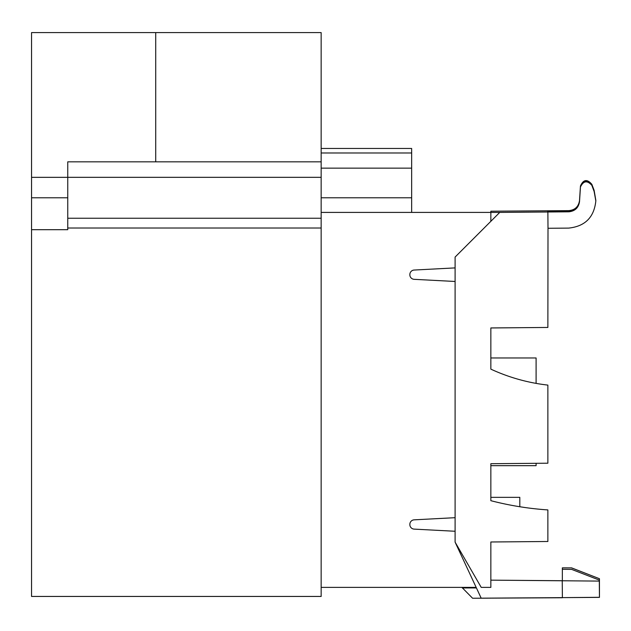 <?xml version="1.0" encoding="UTF-8"?>
<svg xmlns="http://www.w3.org/2000/svg" width="631" height="631" viewBox="0 0 631 631"><rect width="100%" height="100%" fill="white"/><g stroke="black" fill="none" stroke-linecap="round" stroke-linejoin="round"><path stroke-width="0.95" d="M580.457 186.997L579.518 201.612C578.564 207.836 574.951 211.227 568.681 211.771L547.724 211.953L568.681 211.59C574.951 211.038 578.564 207.654 579.518 201.423L580.457 186.784C583.375 180.221 587.169 179.669 591.839 185.112L594.134 191.288L595.83 200.816L594.134 191.469L591.839 185.325C587.216 180.214 583.423 180.774 580.457 186.997L579.518 201.644C578.556 207.749 575.007 211.133 568.87 211.811C575.007 211.133 578.556 207.749 579.518 201.644C578.556 207.749 575.007 211.133 568.87 211.811C575.007 211.133 578.556 207.749 579.518 201.644C578.556 207.749 575.007 211.133 568.87 211.811C575.007 211.133 578.556 207.749 579.518 201.644L580.457 186.997C583.423 180.774 587.216 180.214 591.839 185.325L594.134 191.508L595.83 200.95C594.102 217.324 585.055 226.371 568.681 228.099C585.055 226.371 594.102 217.324 595.83 200.95L595.83 200.95C594.102 217.324 585.055 226.371 568.681 228.099L548.008 228.28L547.866 211.992L499.752 212.41L455.101 257.062L455.101 542.139L481.224 587.39L490.847 587.39L490.847 541.99L525.237 541.69M321.155 212.41L321.155 161.836L67.754 161.836L67.754 229.692L31.55 229.692L31.55 596.445L321.155 596.445L321.155 212.41L499.752 212.41M321.155 587.39L476.168 587.39M525.237 507.561L519.81 506.725L519.81 497.346L490.847 497.346L490.847 500.683L490.847 463.706L490.847 465.67L536.098 465.67L536.098 463.312M548.008 228.28L547.866 327.45L490.847 327.946L490.847 369.135A185.317 185.317 0 0 0 547.866 385.099L547.866 463.209L490.847 463.706M536.098 383.38L536.098 357.966L490.847 357.966L490.847 369.135M31.55 229.692L31.55 32.599L321.155 32.599L321.155 161.836M490.847 212.41L490.847 211.204L568.681 210.644C574.951 210.099 578.564 206.716 579.518 200.484L580.457 185.979C583.375 179.425 587.169 178.873 591.839 184.315L594.134 190.491L595.83 200.39M595.83 200.776L594.134 191.169L591.839 185.112M580.457 186.784L579.518 201.313C578.564 207.536 574.951 210.928 568.681 211.472L547.716 211.653L568.681 211.401C574.951 210.849 578.564 207.457 579.518 201.234L580.457 186.587C583.375 180.032 587.169 179.472 591.839 184.915L594.134 191.09L595.83 200.611M595.83 200.697L594.134 190.996L591.839 184.915M594.134 190.688L595.83 200.532L594.134 190.57L591.839 184.394L594.134 190.57M595.822 200.295L594.134 190.341L591.839 184.315M594.134 191.469L591.839 185.325M580.457 186.587L579.518 201.139C578.564 207.37 574.951 210.754 568.681 211.298L547.716 211.48L568.681 210.991C574.951 210.439 578.564 207.055 579.518 200.824L580.457 186.177C583.375 179.622 587.169 179.07 591.839 184.504M580.457 186.177L579.518 200.705C578.564 206.936 574.951 210.32 568.681 210.872L547.716 211.054L568.681 210.793C574.951 210.241 578.564 206.858 579.518 200.626L580.457 185.979M455.101 542.139L481.185 598.172L562.387 597.628L562.237 580.772L599.308 581.096L599.45 597.305L599.45 580.149L571.599 569.375L562.347 569.296L562.347 580.772M562.387 597.628L599.45 597.305M571.599 567.932L599.45 578.714L571.599 567.868L562.347 567.853L571.599 567.868M599.45 578.714L599.45 580.149M562.347 569.296L562.347 567.853M562.308 597.628L599.45 597.376M31.55 177.343L67.754 177.343M595.83 200.95C594.102 217.324 585.055 226.371 568.681 228.099C585.055 226.371 594.102 217.324 595.83 200.95C594.102 217.324 585.055 226.371 568.681 228.099C585.055 226.371 594.102 217.324 595.83 200.95L595.83 200.91M568.681 211.771L568.681 211.811A10.861 10.861 0 0 0 568.87 211.811L547.866 211.992M490.847 500.683A309.671 309.671 0 0 0 547.866 509.919L547.866 541.493L490.847 541.99M562.308 597.754L472.587 598.243L462.278 587.769L476.342 587.769M462.278 587.934L476.421 587.934M562.347 580.725L490.847 580.149L562.237 580.772M67.754 228.012L321.155 228.012M67.754 218.239L321.155 218.239M67.754 177.327L321.155 177.327M490.847 221.315L490.847 212.489M411.657 212.41L411.657 148.459L321.155 148.459M525.237 327.647L490.847 327.97M455.101 267.899L414.133 270.044A4.527 4.527 0 0 0 409.85 274.564L409.85 274.808A4.527 4.527 0 0 0 414.133 279.328L455.101 281.473M455.101 517.688L414.133 519.834A4.527 4.527 0 0 0 409.85 524.353L409.85 524.598A4.527 4.527 0 0 0 414.133 529.117L455.101 531.263M31.55 197.779L67.754 197.779M155.723 32.599L155.723 161.836M411.657 152.986L321.155 152.986M411.657 197.779L321.155 197.779M411.657 168.146L321.155 168.146"/></g></svg>
